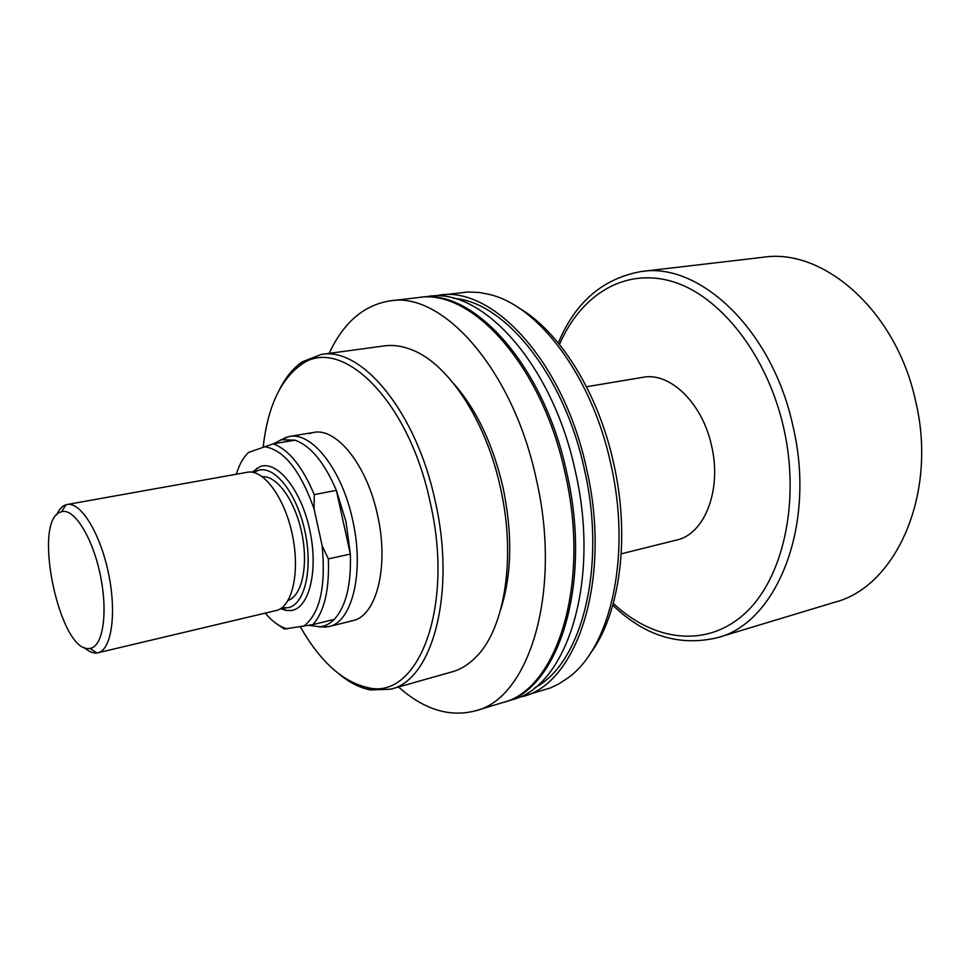 <?xml version="1.0" encoding="UTF-8"?>
<svg xmlns="http://www.w3.org/2000/svg" width="970" height="970" viewBox="0 0 970 970"><rect width="100%" height="100%" fill="white"/><g stroke="black" fill="none" stroke-linecap="round" stroke-linejoin="round"><path stroke-width="1.45" d="M309.345 433.554L313.504 432.45C336.384 427.297 366.951 464.921 377.488 514.937C389.358 566.407 376.481 616.265 352.631 620.691L350.546 621.115M300.336 626.85C320.149 661.431 342.41 681.631 367.121 687.451C417.294 701.443 454.991 608.808 430.122 502.048C408.285 398.052 339.5 333.947 300.191 365.435C279.978 380.519 267.635 407.691 263.173 446.964M339.124 674.089C349.455 682.589 359.906 687.863 370.479 689.949L390.68 689.185C432.28 680.516 456.458 593.07 435.154 500.908C416.215 411.51 361.361 346.387 321.118 354.474L302.276 361.822C293.413 367.933 285.932 376.954 279.845 388.861M390.68 689.185L452.081 671.858C460.786 669.409 468.801 664.426 476.124 656.908C504.764 628.766 516.367 557.423 500.374 487.474C485.849 420.228 448.286 363.956 412.347 350.024C402.623 346.047 393.286 344.677 384.338 345.89L321.118 354.474M500.859 608.954C511.905 574.107 512.609 533.536 502.969 487.231C492.905 444.187 476.622 409.825 454.142 384.144M398.5 686.978C423.975 709.579 449.643 717.521 475.506 710.804L502.411 702.668C556.768 690.094 591.033 584.195 565.037 472.875C542.048 364.975 471.25 288.126 418.215 297.584L390.304 300.845C363.908 304.98 343.525 322.489 329.157 353.383M475.506 710.804C529.099 698.521 562.491 591.627 536.216 478.792C512.924 369.437 442.538 291.424 390.304 300.845M503.2 702.426L511.93 699.794C566.553 687.112 601.121 581.563 575.222 470.777C552.342 363.398 481.399 286.962 428.097 296.42L419.04 297.487M504 702.195C558.405 689.597 592.718 583.746 566.735 472.523C543.77 364.72 472.948 287.932 419.864 297.39M534.676 687.766C581.491 664.207 607.135 567.183 584.304 469.019C563.958 374.165 504.157 301.488 453.742 298.396M517.131 697.976L550.366 687.948L558.817 683.947L568.541 677.496C610.918 646.929 631.858 554.767 610.7 463.49C591.712 375.56 537.938 305.235 488.904 294.322L479.313 292.491L468.061 291.982L433.59 296.02M522.466 696.605C577.38 683.802 612.276 578.654 586.486 468.462C563.728 361.664 492.639 285.677 439.034 295.147M590.233 653.562C619.83 614.459 630.621 537.356 613.598 463.017C598.066 391.965 559.072 330.697 518.332 307.635M280.342 440.065L289.205 436.512C311.697 431.42 342.01 469.528 352.656 520.065C364.635 572.094 352.183 622.34 328.721 626.644L319.178 626.923M236.365 474.221C239.25 464.582 243.325 457.319 248.587 452.408L273.225 443.836L294.977 440.162C310.655 445.776 324.441 462.508 336.347 490.335L350.352 554.052L345.963 521.496L336.347 490.335L314.244 494.603L314.086 508.983L322.173 545.819L328.369 558.902C329.473 589.893 324.295 611.803 312.861 624.631L284.307 629.033L275.783 623.213M328.369 558.902L350.352 554.052C351.322 584.789 345.975 606.553 334.31 619.345L312.861 624.631M308.824 625.395L320.282 626.802C325.411 626.135 330.091 623.649 334.31 619.345M586.51 386.751L642.855 377.318C669.749 371.728 702.498 402.962 711.568 445.836C722.092 489.911 704.499 534.337 676.672 540.023L621.236 553.834M915.583 400.901C938.038 493.851 895.94 586.729 834.891 602.188L717.448 637.678C776.727 623.055 816.667 525.437 792.951 426.072C772.326 329.679 699.503 261.924 641.34 271.503L763.196 257.256C823.251 247.714 896.231 310.655 915.583 400.901M273.225 443.836C288.708 449.571 302.373 466.485 314.244 494.603M294.977 440.162L281.409 439.737L273.576 443.775M265.222 613.113C272.412 621.637 279.748 626.887 287.217 628.863M303.501 626.365C319.797 614.022 326.017 587.177 322.173 545.819M314.086 508.983C300.361 470.28 283.713 449.486 264.119 446.6M60.661 512.014C31.501 520.781 60.225 654.944 89.919 648.396L90.174 648.36C103.062 646.687 108.203 612.252 100.213 574.579C92.392 536.871 73.902 507.746 61.51 511.724L60.661 512.014M56.66 514.852C58.891 509.747 61.74 506.473 65.172 505.055L67.051 504.521C80.631 501.551 100.225 533.076 108.482 573.246C116.909 613.392 111.501 650.106 97.873 652.798L96.903 652.98C92.914 653.44 88.682 651.597 84.22 647.463M281.979 607.693L287.702 607.766C304.689 605.292 313.346 569.026 304.81 530.711C296.517 492.336 273.807 464.412 257.668 470.595L253.885 472.536M252.139 472.184L260.033 466.618C276.996 460.035 300.942 489.28 309.66 529.62C318.633 569.875 309.418 607.947 291.534 610.469L286.356 610.518L280.512 608.699M67.051 504.521L247.374 472.257C263.452 468.898 284.768 497.658 292.419 535.016C300.288 572.336 292.2 607.208 276.123 610.542L97.873 652.798M262.446 476.779C276.935 475.373 295.183 500.799 301.803 533.063C308.593 565.304 301.985 595.895 288.138 600.381M559.496 344.459C580.521 295.438 623.94 267.393 671.967 281.409C719.825 295.316 767.209 354.656 783.748 428.146C800.759 503.212 782.511 580.266 743.941 614.325C705.299 648.627 652.931 640.758 613.307 603.376M367.121 687.451L370.479 689.949M300.191 365.435L302.276 361.822M320.282 626.802L326.247 627.117M328.721 626.644L352.631 620.691M612.797 605.207C644.516 635.847 679.4 646.675 717.448 637.678M558.296 342.98C575.174 302.24 602.855 278.414 641.34 271.503M289.205 436.512L313.504 432.45M281.409 439.737L286.744 437.07M89.919 648.396L96.903 652.98M282.791 607.826L286.356 610.518M254.576 472.087L256.771 468.195M61.51 511.724L66.093 504.739"/></g></svg>
